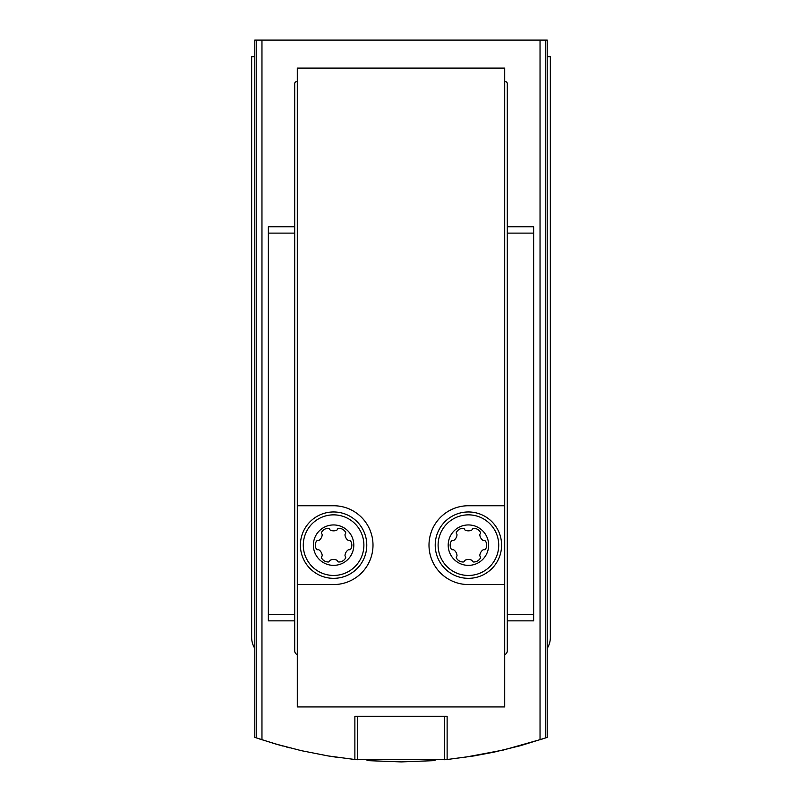 <?xml version="1.0" encoding="UTF-8"?>
<svg xmlns="http://www.w3.org/2000/svg" width="802" height="802" viewBox="0 0 802 802"><rect width="100%" height="100%" fill="white"/><g stroke="black" fill="none" stroke-linecap="round" stroke-linejoin="round"><path stroke-width="1.2" d="M547.225 648.377A20.742 20.742 0 0 0 550.342 637.45L550.342 56.691L547.225 56.691L547.225 737.369L545.761 737.87L545.761 40.1L254.775 40.1L254.775 56.691L251.658 56.691L251.658 637.45A20.742 20.742 0 0 0 254.775 648.377L254.775 56.691M446.824 759.554L474.062 755.905L494.102 752.116L520.508 745.67L545.761 737.87M447.456 759.484L353.141 759.334M254.775 648.377L254.775 737.369L274.946 743.805L301.261 750.652L327.938 755.905L355.176 759.554M289.753 747.865L286.274 746.963M283.006 746.081L281.191 745.579M280.229 745.319L259.186 738.863M328.78 756.045L338.775 757.569M367.015 760.607L401.05 761.9M401.481 761.9L435.035 760.607M463.225 757.569L503.415 750.04L542.764 738.883M297.291 81.583L296.77 81.583A2.075 2.075 0 0 0 294.705 83.659L294.705 650.813A4.15 4.15 0 0 0 297.291 654.663M354.875 759.524L354.875 716.266L447.125 716.266L447.125 759.524M507.295 226.776L533.641 226.776L533.641 233.111L507.295 233.111L507.295 83.659A2.075 2.075 0 0 0 505.23 81.583L504.709 81.583M547.225 56.691L547.225 40.1L545.761 40.1M504.709 654.663A4.15 4.15 0 0 0 507.295 650.813L507.295 233.111M357.361 759.765L357.361 716.266L444.639 716.266L444.639 759.765M533.641 233.111L533.641 620.858L507.295 620.858M294.705 226.776L268.359 226.776L268.359 620.858L294.705 620.858M297.291 584.558L297.291 706.933L504.709 706.933L504.709 68.1L297.291 68.1L297.291 584.558L333.592 584.558A39.408 39.408 0 0 0 373 545.149A39.408 39.408 0 0 0 333.592 505.741L297.291 505.741M504.709 505.741L468.408 505.741A39.408 39.408 0 0 0 429 545.149A39.408 39.408 0 0 0 468.408 584.558L504.709 584.558M488.629 545.149A20.22 20.22 0 0 1 458.303 562.663A20.22 20.22 0 0 1 458.303 527.646A20.22 20.22 0 0 1 488.629 545.149M485.621 541.29A7.679 7.679 0 0 1 485.621 549.019A1.454 1.454 0 0 1 484.067 549.711A1.454 1.454 0 0 0 482.914 549.951A7.679 7.679 0 0 0 479.817 555.315A1.454 1.454 0 0 0 480.177 556.438A1.454 1.454 0 0 1 480.358 558.122A7.679 7.679 0 0 1 473.671 561.991A1.454 1.454 0 0 1 472.298 560.989A1.454 1.454 0 0 0 471.496 560.117A7.679 7.679 0 0 0 465.32 560.117A1.454 1.454 0 0 0 464.528 560.989A1.454 1.454 0 0 1 463.155 561.991A7.679 7.679 0 0 1 456.458 558.122A1.454 1.454 0 0 1 456.639 556.438A1.454 1.454 0 0 0 457 555.315A7.679 7.679 0 0 0 453.902 549.951A1.454 1.454 0 0 0 452.749 549.711A1.454 1.454 0 0 1 451.205 549.019A7.679 7.679 0 0 1 451.205 541.29A1.454 1.454 0 0 1 452.749 540.598A1.454 1.454 0 0 0 453.902 540.347A7.679 7.679 0 0 0 457 534.994A1.454 1.454 0 0 0 456.639 533.871A1.454 1.454 0 0 1 456.458 532.177A7.679 7.679 0 0 1 463.155 528.317A1.454 1.454 0 0 1 464.528 529.32A1.454 1.454 0 0 0 465.32 530.192A7.679 7.679 0 0 0 471.496 530.192A1.454 1.454 0 0 0 472.298 529.32A1.454 1.454 0 0 1 473.671 528.317A7.679 7.679 0 0 1 480.358 532.177A1.454 1.454 0 0 1 480.177 533.871A1.454 1.454 0 0 0 479.817 534.994A7.679 7.679 0 0 0 482.914 540.347A1.454 1.454 0 0 0 484.067 540.598A1.454 1.454 0 0 1 485.621 541.29M501.591 545.149A33.183 33.183 0 0 1 451.817 573.891A33.183 33.183 0 0 1 451.817 516.408A33.183 33.183 0 0 1 501.591 545.149M353.802 545.149A20.22 20.22 0 0 1 323.487 562.663A20.22 20.22 0 0 1 323.487 527.646A20.22 20.22 0 0 1 353.802 545.149M350.795 541.29A7.679 7.679 0 0 1 350.795 549.019A1.454 1.454 0 0 1 349.251 549.711A1.454 1.454 0 0 0 348.098 549.951A7.679 7.679 0 0 0 345 555.315A1.454 1.454 0 0 0 345.361 556.438A1.454 1.454 0 0 1 345.542 558.122A7.679 7.679 0 0 1 338.845 561.991A1.454 1.454 0 0 1 337.472 560.989A1.454 1.454 0 0 0 336.68 560.117A7.679 7.679 0 0 0 330.504 560.117A1.454 1.454 0 0 0 329.702 560.989A1.454 1.454 0 0 1 328.329 561.991A7.679 7.679 0 0 1 321.642 558.122A1.454 1.454 0 0 1 321.823 556.438A1.454 1.454 0 0 0 322.183 555.315A7.679 7.679 0 0 0 319.086 549.951A1.454 1.454 0 0 0 317.933 549.711A1.454 1.454 0 0 1 316.379 549.019A7.679 7.679 0 0 1 316.379 541.29A1.454 1.454 0 0 1 317.933 540.598A1.454 1.454 0 0 0 319.086 540.347A7.679 7.679 0 0 0 322.183 534.994A1.454 1.454 0 0 0 321.823 533.871A1.454 1.454 0 0 1 321.642 532.177A7.679 7.679 0 0 1 328.329 528.317A1.454 1.454 0 0 1 329.702 529.32A1.454 1.454 0 0 0 330.504 530.192A7.679 7.679 0 0 0 336.68 530.192A1.454 1.454 0 0 0 337.472 529.32A1.454 1.454 0 0 1 338.845 528.317A7.679 7.679 0 0 1 345.542 532.177A1.454 1.454 0 0 1 345.361 533.871A1.454 1.454 0 0 0 345 534.994A7.679 7.679 0 0 0 348.098 540.347A1.454 1.454 0 0 0 349.251 540.598A1.454 1.454 0 0 1 350.795 541.29M366.775 545.149A33.183 33.183 0 0 1 317.001 573.891A33.183 33.183 0 0 1 317.001 516.408A33.183 33.183 0 0 1 366.775 545.149M261.963 739.775L261.963 40.1M540.037 739.775L540.037 40.1M256.239 737.87L256.239 40.1M533.641 614.522L507.295 614.522M268.359 233.111L294.705 233.111M268.359 614.522L294.705 614.522M498.714 545.149A30.296 30.296 0 0 1 453.26 571.395A30.296 30.296 0 0 1 453.26 518.914A30.296 30.296 0 0 1 498.714 545.149M363.887 545.149A30.296 30.296 0 0 1 318.444 571.395A30.296 30.296 0 0 1 318.444 518.914A30.296 30.296 0 0 1 363.887 545.149"/></g></svg>
